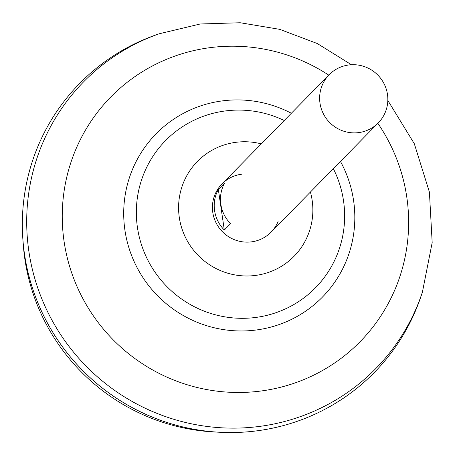 <?xml version="1.0" encoding="UTF-8"?>
<svg xmlns="http://www.w3.org/2000/svg" width="455" height="455" viewBox="0 0 455 455"><rect width="100%" height="100%" fill="white"/><g stroke="black" fill="none" stroke-linecap="round" stroke-linejoin="round"><path stroke-width="0.68" d="M348.746 64.98A34.398 33.801 -135.5 0 1 384.06 83.72A34.398 33.801 -135.5 0 1 378.287 122.878A34.398 33.801 -135.5 0 1 358.728 132.598A34.398 33.801 -135.5 0 1 323.408 113.858A34.398 33.801 -135.5 0 1 329.187 74.7A34.398 33.801 -135.5 0 1 348.746 64.98M378.287 122.878L271.078 232.135A34.398 33.801 -135.5 0 1 251.518 241.855A34.398 33.801 -135.5 0 1 212.792 212.445A34.398 33.801 -135.5 0 1 221.977 183.957L329.187 74.7M374.272 372.526A206.377 202.799 -135.5 0 1 256.916 430.839A206.377 202.799 -135.5 0 1 219.469 432.25A206.377 202.799 -135.5 0 1 22.875 239.341A206.377 202.799 -135.5 0 1 79.659 83.441M421.319 295.392A206.377 202.799 -135.5 0 1 256.927 430.828A206.377 202.799 -135.5 0 1 28.745 275.281A206.377 202.799 -135.5 0 1 155.889 34.938L159.153 33.789A204.687 201.138 -135.5 0 0 33.05 272.164A204.687 201.138 -135.5 0 0 259.361 426.437A204.687 201.138 -135.5 0 0 422.411 292.11L421.319 295.392M333.344 168.68A105.042 103.217 -135.5 0 1 343.519 200.763A105.042 103.217 -135.5 0 1 255.733 317.448A105.042 103.217 -135.5 0 1 137.461 227.642A105.042 103.217 -135.5 0 1 225.242 110.957A105.042 103.217 -135.5 0 1 284.244 120.501M219.469 432.25L214.237 431.966A200.479 197.004 -135.5 0 1 23.262 244.574L22.875 239.341M218.332 189.462L224.582 183.086A34.398 33.801 44.5 0 0 230.571 223.661L224.321 230.031A34.398 33.801 -135.5 0 1 218.332 189.462L224.321 230.031M310.412 192.05A67.71 66.538 -135.5 0 1 255.551 275.423A67.71 66.538 -135.5 0 1 179.31 217.53A67.71 66.538 -135.5 0 1 235.895 142.313A67.71 66.538 -135.5 0 1 261.312 143.871M278.085 221.528A34.398 33.801 -135.5 0 1 251.518 241.855A34.398 33.801 -135.5 0 1 212.792 212.445A34.398 33.801 -135.5 0 1 241.537 174.237M377.86 123.316A174.674 171.649 -135.5 0 1 260.8 391.033A174.674 171.649 -135.5 0 1 64.115 241.685A174.674 171.649 -135.5 0 1 210.091 47.65A174.674 171.649 -135.5 0 1 328.76 75.132M340.454 161.434A116.548 114.529 -135.5 0 1 256.182 330.006A116.548 114.529 -135.5 0 1 124.949 230.361A116.548 114.529 -135.5 0 1 222.347 100.891A116.548 114.529 -135.5 0 1 291.354 113.255M422.411 292.11L432.176 242.606L429.412 192.112L414.312 143.734L387.825 100.43M351.448 64.741L317.3 43.538L279.74 29.353L240.2 22.75L200.206 23.99L159.153 33.789"/></g></svg>

